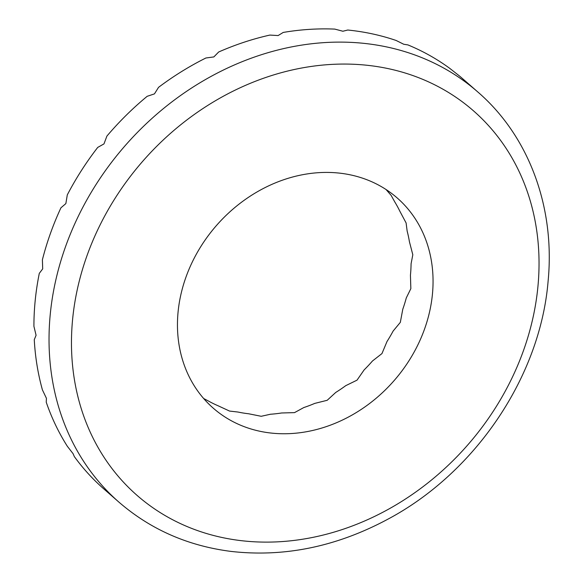 <?xml version="1.0" encoding="UTF-8"?>
<svg xmlns="http://www.w3.org/2000/svg" width="582" height="582" viewBox="0 0 582 582"><rect width="100%" height="100%" fill="white"/><g stroke="black" fill="none" stroke-linecap="round" stroke-linejoin="round"><path stroke-width="0.87" d="M477.858 92.021L462.748 78.796A272.5 230.079 -48.8 0 0 459.569 76.067L449.886 68.465A272.5 230.079 -48.8 0 0 407.909 44.909L403.719 44.247L396.182 40.493A272.5 230.079 -48.8 0 0 347.76 30.024L342.878 31.239L334.788 29.1A272.5 230.079 -48.8 0 0 283.216 32.439L278.116 35.56L269.888 35.073A272.5 230.079 -48.8 0 0 218.679 51.994L213.849 56.927L205.897 57.996A272.5 230.079 -48.8 0 0 158.544 87.344L154.456 93.884L147.173 96.306A272.5 230.079 -48.8 0 0 106.906 136.086L103.974 143.907L97.732 147.406A272.5 230.079 -48.8 0 0 67.294 194.897L65.861 203.591L60.935 207.803A272.5 230.079 -48.8 0 0 42.399 259.776L42.697 268.869L39.292 273.38A272.5 230.079 -48.8 0 0 33.916 326.291L36.077 335.29L34.273 339.677A272.5 230.079 -48.8 0 0 42.428 389.918L46.436 398.328L46.225 402.162A272.5 230.079 -48.8 0 0 67.359 446.314L73.085 453.684L74.336 456.586A272.5 230.079 -48.8 0 0 103.814 488.916L118.924 502.135C150.527 529.467 187.891 545.894 231.01 551.409C284.423 557.483 336.891 546.644 388.42 518.904C475.727 472.184 540.198 376.467 548.084 281.404C555.337 207.679 529.118 136.312 477.858 92.021A272.5 230.079 131.2 0 0 205.002 79.814A272.5 230.079 131.2 0 0 49.026 339.517A272.5 230.079 131.2 0 0 118.924 502.135M386.041 189.514L391.148 195.407L394.785 201.939A139.658 117.913 -48.8 0 1 399.812 211.15L406.098 222.942L407.153 231.076A139.658 117.913 -48.8 0 1 409.422 241.726L412.813 254.749L411.074 263.813A139.658 117.913 -48.8 0 1 410.514 274.428A139.658 117.913 -48.8 0 1 410.441 275.177L410.841 288.665L406.287 297.919A139.658 117.913 -48.8 0 1 402.788 309.217L400.321 322.37L393.126 331.063A139.658 117.913 -48.8 0 1 386.994 341.532L381.959 353.58L372.473 360.993A139.658 117.913 -48.8 0 1 364.128 369.912L357.021 380.155L345.744 385.662A139.658 117.913 -48.8 0 1 335.763 392.428L327.193 400.292L314.753 403.399A139.658 117.913 -48.8 0 1 303.811 407.553L294.514 412.623L281.623 412.98A139.658 117.913 -48.8 0 1 270.463 414.238L261.209 416.29L248.609 413.766A139.658 117.913 -48.8 0 1 237.987 412.041L229.548 411.067L217.952 405.705A139.658 117.913 -48.8 0 1 208.603 401.114L203.656 398.517M432.484 293.663A139.658 117.913 131.2 0 0 397.237 197.996A139.658 117.913 131.2 0 0 216.526 225.43A139.658 117.913 131.2 0 0 213.281 408.178A139.658 117.913 131.2 0 0 347.439 417.556A139.658 117.913 131.2 0 0 432.484 293.663M537.994 285.842A255.469 215.704 131.2 0 0 208.043 105.24A255.469 215.704 131.2 0 0 169.74 518.184A255.469 215.704 131.2 0 0 537.994 285.842"/></g></svg>
